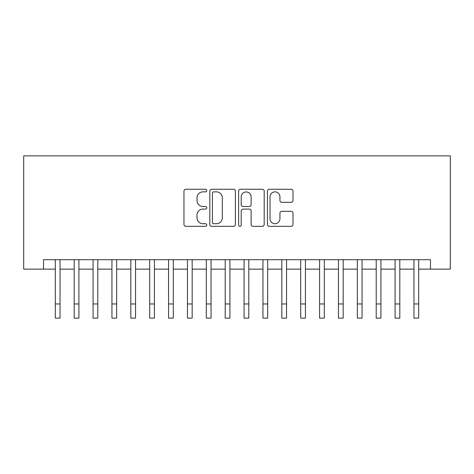 <?xml version="1.0" encoding="UTF-8"?>
<svg xmlns="http://www.w3.org/2000/svg" width="474" height="474" viewBox="0 0 474 474"><rect width="100%" height="100%" fill="white"/><g stroke="black" fill="none" stroke-linecap="round" stroke-linejoin="round"><path stroke-width="0.71" d="M206.8 190.56A1.298 1.298 0 0 0 205.503 189.262L185.814 189.262A1.855 1.855 0 0 0 183.965 191.117L183.965 224.463A1.855 1.855 0 0 0 185.814 226.317L205.503 226.317A1.298 1.298 0 0 0 206.8 225.02A1.298 1.298 0 0 0 205.503 223.722L202.955 223.722A5.931 5.931 0 0 1 197.024 217.797L197.024 215.012A5.931 5.931 0 0 1 202.955 209.087L205.503 209.087A1.298 1.298 0 0 0 206.8 207.79A1.298 1.298 0 0 0 205.503 206.492L202.955 206.492A5.931 5.931 0 0 1 197.024 200.561L197.024 197.782A5.931 5.931 0 0 1 202.955 191.857L205.503 191.857A1.298 1.298 0 0 0 206.8 190.56M291.149 202.321A1.855 1.855 0 0 0 293.003 200.472L293.003 191.117A1.855 1.855 0 0 0 291.149 189.262L269.285 189.262A1.855 1.855 0 0 0 267.431 191.117L267.431 224.463A1.855 1.855 0 0 0 269.285 226.317L291.149 226.317A1.855 1.855 0 0 0 293.003 224.463L293.003 213.164A1.855 1.855 0 0 0 291.149 211.309L281.793 211.309A1.855 1.855 0 0 0 279.938 213.164L279.938 218.769A4.959 4.959 0 0 1 274.985 223.722A4.959 4.959 0 0 1 270.026 218.769L270.026 196.811A4.959 4.959 0 0 1 274.985 191.857A4.959 4.959 0 0 1 279.938 196.811L279.938 200.472A1.855 1.855 0 0 0 281.793 202.321L291.149 202.321M43.519 269.137L43.519 259.699L430.481 259.699L430.481 269.137L450.3 269.137L450.3 155.881L23.7 155.881L23.7 269.137L55.316 269.137M235.377 191.117A1.855 1.855 0 0 0 233.528 189.262L211.665 189.262A1.855 1.855 0 0 0 209.81 191.117L209.81 224.463A1.855 1.855 0 0 0 211.665 226.317L233.528 226.317A1.855 1.855 0 0 0 235.377 224.463L235.377 191.117M240.472 189.262L262.335 189.262A1.855 1.855 0 0 1 264.19 191.117L264.19 224.463A1.855 1.855 0 0 1 262.335 226.317L252.98 226.317A1.855 1.855 0 0 1 251.125 224.463L251.125 210.942A1.855 1.855 0 0 0 249.277 209.087L243.067 209.087A1.855 1.855 0 0 0 241.213 210.942L241.213 225.02A1.298 1.298 0 0 1 239.921 226.317A1.298 1.298 0 0 1 238.623 225.02L238.623 191.117A1.855 1.855 0 0 1 240.472 189.262M60.038 269.137L74.193 269.137M78.915 269.137L93.07 269.137M97.786 269.137L111.947 269.137M116.663 269.137L130.824 269.137M135.54 269.137L149.695 269.137M154.417 269.137L168.572 269.137M173.294 269.137L187.449 269.137M192.171 269.137L206.326 269.137M211.043 269.137L225.203 269.137M229.92 269.137L244.08 269.137M248.797 269.137L262.957 269.137M267.674 269.137L281.829 269.137M286.551 269.137L300.706 269.137M305.428 269.137L319.583 269.137M324.305 269.137L338.46 269.137M343.176 269.137L357.337 269.137M362.053 269.137L376.214 269.137M380.93 269.137L395.085 269.137M399.807 269.137L413.962 269.137M418.684 269.137L430.481 269.137M213.703 191.857A1.298 1.298 0 0 0 212.405 193.149L212.405 222.424A1.298 1.298 0 0 0 213.703 223.722L216.387 223.722A5.931 5.931 0 0 0 222.318 217.797L222.318 197.782A5.931 5.931 0 0 0 216.387 191.857L213.703 191.857M251.125 196.906A4.959 4.959 0 0 0 246.172 191.946A4.959 4.959 0 0 0 241.213 196.906L241.213 204.638A1.855 1.855 0 0 0 243.067 206.492L249.277 206.492A1.855 1.855 0 0 0 251.125 204.638L251.125 196.906M55.316 303.964L60.038 303.964L60.038 318.119L55.316 318.119L55.316 259.699M60.038 303.964L60.038 259.699M74.193 303.964L78.915 303.964L78.915 318.119L74.193 318.119L74.193 259.699M78.915 303.964L78.915 259.699M93.07 303.964L97.786 303.964L97.786 318.119L93.07 318.119L93.07 259.699M97.786 303.964L97.786 259.699M111.947 303.964L116.663 303.964L116.663 318.119L111.947 318.119L111.947 259.699M116.663 303.964L116.663 259.699M130.824 303.964L135.54 303.964L135.54 318.119L130.824 318.119L130.824 259.699M135.54 303.964L135.54 259.699M149.695 303.964L154.417 303.964L154.417 318.119L149.695 318.119L149.695 259.699M154.417 303.964L154.417 259.699M168.572 303.964L173.294 303.964L173.294 318.119L168.572 318.119L168.572 259.699M173.294 303.964L173.294 259.699M187.449 303.964L192.171 303.964L192.171 318.119L187.449 318.119L187.449 259.699M192.171 303.964L192.171 259.699M206.326 303.964L211.043 303.964L211.043 318.119L206.326 318.119L206.326 259.699M211.043 303.964L211.043 259.699M225.203 303.964L229.92 303.964L229.92 318.119L225.203 318.119L225.203 259.699M229.92 303.964L229.92 259.699M244.08 303.964L248.797 303.964L248.797 318.119L244.08 318.119L244.08 259.699M248.797 303.964L248.797 259.699M262.957 303.964L267.674 303.964L267.674 318.119L262.957 318.119L262.957 259.699M267.674 303.964L267.674 259.699M281.829 303.964L286.551 303.964L286.551 318.119L281.829 318.119L281.829 259.699M286.551 303.964L286.551 259.699M300.706 303.964L305.428 303.964L305.428 318.119L300.706 318.119L300.706 259.699M305.428 303.964L305.428 259.699M319.583 303.964L324.305 303.964L324.305 318.119L319.583 318.119L319.583 259.699M324.305 303.964L324.305 259.699M338.46 303.964L343.176 303.964L343.176 318.119L338.46 318.119L338.46 259.699M343.176 303.964L343.176 259.699M357.337 303.964L362.053 303.964L362.053 318.119L357.337 318.119L357.337 259.699M362.053 303.964L362.053 259.699M376.214 303.964L380.93 303.964L380.93 318.119L376.214 318.119L376.214 259.699M380.93 303.964L380.93 259.699M395.085 303.964L399.807 303.964L399.807 318.119L395.085 318.119L395.085 259.699M399.807 303.964L399.807 259.699M413.962 303.964L418.684 303.964L418.684 318.119L413.962 318.119L413.962 259.699M418.684 303.964L418.684 259.699"/></g></svg>
